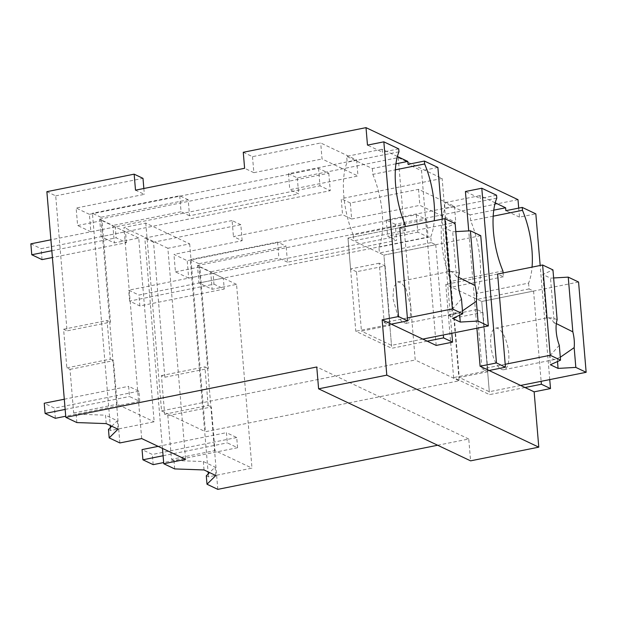 <?xml version="1.0" encoding="UTF-8"?>
<svg xmlns="http://www.w3.org/2000/svg" width="617" height="617" viewBox="0 0 617 617"><rect width="100%" height="100%" fill="white"/><g stroke="black" fill="none" stroke-linecap="round" stroke-linejoin="round"><path stroke-width="0.46" stroke-dasharray="3.08 2.31" d="M217.809 489.358L198.859 263.69L286.141 246.183L277.542 242.103L190.252 259.618L208.076 471.866M517.995 199.661L395.25 224.287L396.6 240.306L287.491 262.194L286.141 246.183M518.704 208.106L519.468 217.13L535.834 213.852M549.747 379.602L540.168 265.495M437.669 445.243L468.758 439.003L470.586 460.845M206.286 475.815L208.492 476.856L251.975 468.126L236.55 284.375L212.163 289.273L198.944 283.01L197.479 265.534L210.69 271.796L212.163 289.273M208.245 473.887L208.492 476.856M198.859 263.69L190.252 259.618M287.491 262.194L278.884 258.114L210.69 271.796M277.542 242.103L278.884 258.114M395.25 224.287L386.265 220.03L454.459 206.348L418.519 189.319L350.325 203.001L351.667 219.012L342.551 214.701L233.45 236.589L242.157 240.715L173.963 254.397L187.206 260.667L416.328 214.701L426.602 219.567L197.479 265.534M351.667 219.012L419.861 205.338L455.801 222.367L387.615 236.049L396.6 240.306M386.265 220.03L387.615 236.049M350.325 203.001L341.209 198.682L342.551 214.701M243.268 152.276L252.507 156.649L320.701 142.967L356.641 160.004L288.447 173.685L297.309 177.881L398.235 157.628L442.134 178.436L341.209 198.682M476.902 328.236L468.727 230.881M495.204 202.839L479.941 195.612L480.188 198.52L465.419 191.525M519.468 217.13L505.855 210.682M397.387 156.494L382.124 149.26L382.37 152.168L367.477 145.118M436.188 345.427L421.519 170.724L408.045 164.338M493.754 210.158L470.154 214.886L470.64 220.709A54.82 21.51 78.7 0 1 476.756 293.507L528.584 283.11A54.82 21.51 78.7 0 0 532.055 267.122M528.584 283.11L529.07 288.933L533.566 291.062L541.14 381.329M468.758 439.003L316.768 366.992M215.819 475.537L215.109 467.108L209.572 472.576M242.157 240.715L240.815 224.704L153.525 242.211L164.862 377.226L161.415 375.591L164.662 414.215L167.824 415.711L171.487 459.318L214.971 450.595L251.975 468.126M171.487 459.318L173.979 460.498L203.34 461.531L215.109 467.108M418.519 189.319L419.861 205.338M454.459 206.348L455.801 222.367M426.602 219.567L428.067 237.036L198.944 283.01M416.328 214.701L417.802 232.169L428.067 237.036M236.55 284.375L213.058 273.246L417.802 232.169M164.862 377.226L208.345 368.503L199.823 266.976L213.058 273.246L188.671 278.144L187.206 260.667M188.671 278.144L175.429 271.866L173.963 254.397M175.429 271.866L199.823 266.976M240.815 224.704L232.1 220.57L233.45 236.589M232.1 220.57L144.818 238.085L162.479 448.42M141.686 438.564L123.955 227.465L145.782 223.084L189.681 243.885L167.863 248.265L185.586 459.372M189.681 243.885L205.453 431.699L459.133 380.797L442.134 178.436M398.235 157.628L415.226 359.996L459.133 380.797M119.86 442.944L100.91 217.284L188.2 199.769L189.542 215.788L298.651 193.892L289.797 189.697L357.983 176.015L322.043 158.985L320.701 142.967M297.309 177.881L298.651 193.892M145.782 223.084L161.554 410.891L415.226 359.996M288.447 173.685L289.797 189.697M356.641 160.004L357.983 176.015M252.507 156.649L253.849 172.667L322.043 158.985M253.849 172.667L244.61 168.287M525.021 387.522L489.559 394.633L453.618 377.604L445.798 284.429L451.575 287.167L451.081 281.344L502.909 270.94M489.08 370.493L453.618 377.604M496.554 195.234L480.188 198.52M496.793 198.15L444.973 208.546A54.82 21.51 78.7 0 0 451.081 281.344M479.941 195.612L444.479 202.723L444.973 208.546M470.154 214.886L444.479 202.723M493.176 216.189L470.64 220.709M398.736 148.89L382.37 152.168M398.975 151.797L347.155 162.194A54.82 21.51 78.7 0 0 353.263 234.992L405.091 224.596M382.124 149.26L346.661 156.371L347.155 162.194M395.937 163.806L372.336 168.541L346.661 156.371M372.336 168.541L372.83 174.364L395.358 169.845M437.885 167.438L421.519 170.724M451.814 333.273L442.227 219.166M427.203 341.17L391.749 348.289L355.801 331.252L347.98 238.077L353.757 240.815L353.263 234.992M391.263 324.141L355.801 331.252M529.07 288.933L477.242 299.33L481.738 301.458L489.559 394.633M476.756 293.507L477.242 299.33M533.566 291.062L481.738 301.458L445.798 284.429L448.389 315.295L454.289 318.087L482.934 312.341L477.026 309.549L482.016 368.943L487.916 371.743L459.279 377.488L454.289 318.087M167.863 248.265L123.955 227.465M153.525 242.211L144.818 238.085M174.688 468.92L173.979 460.498M204.05 469.953L203.34 461.531M46.869 191.671L55.707 195.867L67.045 330.882L110.528 322.151L102.006 220.624L77.619 225.521L76.146 208.045L144.339 194.363L135.501 190.175M76.87 422.576L76.161 414.146L73.67 412.966L70.014 369.367L66.844 367.863L63.597 329.239L67.045 330.882M106.232 423.609L105.522 415.179L76.161 414.146M118.001 429.185L117.292 420.763L105.522 415.179M111.754 426.224L117.292 420.763M108.469 429.455L110.682 430.504L154.165 421.781L138.732 238.031L114.346 242.921L101.126 236.658L99.661 219.189L112.872 225.452L114.346 242.921M100.91 217.284L92.434 213.266L110.258 425.514M110.428 427.527L110.682 430.504M167.824 415.711L211.307 406.989L214.971 450.595M164.662 414.215L208.145 405.492L211.307 406.989M208.145 405.492L204.898 366.868L208.345 368.503M161.415 375.591L204.898 366.868M161.554 410.891L205.453 431.699M188.2 199.769L179.724 195.751L92.434 213.266M179.724 195.751L181.066 211.77L112.872 225.452M189.542 215.788L181.066 211.77M328.784 173.215L330.249 190.684L125.513 231.761L115.248 226.902L90.853 231.791L89.388 214.323L318.511 168.348L328.784 173.215L99.661 219.189M89.388 214.323L76.146 208.045M372.83 174.364A54.82 21.51 78.7 0 1 378.938 247.155L379.432 252.978L383.921 255.106L347.98 238.077L399.801 227.681L405.577 230.419L405.261 226.586M143.846 188.501L144.339 194.363M55.707 195.867L142.997 178.352M497.618 274.033L445.798 284.429L497.618 274.033L503.395 276.763L503.079 272.938M378.938 247.155L430.766 236.758L431.252 242.581L435.749 244.71L383.921 255.106L391.749 348.289M430.766 236.758A54.82 21.51 78.7 0 0 434.245 220.77M435.749 244.71L443.33 334.977M63.597 329.239L107.08 320.516L110.528 322.151M66.844 367.863L110.327 359.14L107.08 320.516M110.327 359.14L113.489 360.644L117.153 404.243L154.165 421.781M70.014 369.367L113.489 360.644M73.67 412.966L117.153 404.243M138.732 238.031L125.513 231.761L101.126 236.658M318.511 168.348L319.984 185.825L330.249 190.684M102.006 220.624L115.248 226.902L319.984 185.825M90.853 231.791L77.619 225.521M405.577 230.419L353.757 240.815M503.395 276.763L451.575 287.167M431.252 242.581L379.432 252.978M213.976 284.167L224.249 289.034L139.851 305.963L129.585 301.096L213.976 284.167L213.058 273.246L223.331 278.113L224.249 289.034M139.851 305.963L138.933 295.049L223.331 278.113M213.058 273.246L128.668 290.183L138.933 295.049M129.585 301.096L128.668 290.183M126.431 242.682L125.513 231.761L115.248 226.902L116.158 237.815L126.431 242.682L52.399 257.536M51.828 250.726L116.158 237.815M42.033 259.618L41.123 248.697L125.513 231.761M30.85 243.831L41.123 248.697M115.248 226.902L50.91 239.805M237.576 447.726L236.72 437.53L226.447 432.664L227.303 442.859L237.576 447.726L163.667 462.549M236.72 437.53L152.322 454.467L142.057 449.6M158.153 446.369L226.447 432.664M163.096 455.739L227.303 442.859M153.178 464.655L152.322 454.467M139.758 401.374L138.902 391.186L128.629 386.319L129.485 396.507L139.758 401.374L65.726 416.228M138.902 391.186L54.504 408.115L44.239 403.248M64.299 399.222L128.629 386.319M65.155 409.418L129.485 396.507M55.36 418.311L54.504 408.115M520.632 385.44L489.32 391.726L459.279 377.488M505.2 364.292L482.016 368.943M482.934 312.341L487.916 371.743M578.569 282.031L481.738 301.458L489.32 391.726M560.29 357.251L557.236 358.392A21.171 8.306 -101.3 0 1 555.423 359.372A21.171 8.306 -101.3 0 1 549.647 356.132L550.372 364.755M557.498 361.531L557.236 358.392M559.287 345.273L549.647 356.132M477.026 309.549L448.389 315.295M553.634 277.966L550.495 278.144L542.79 274.488L552.955 269.891M556.318 323.578L554.267 323.092L550.495 278.144M508.732 353.209A21.171 8.306 78.7 0 0 495.582 328.19A21.171 8.306 78.7 0 0 490.762 344.695A21.171 8.306 78.7 0 0 503.912 369.706A21.171 8.306 78.7 0 0 508.732 353.209M557.143 319.722C553.727 318.017 550.163 317.462 546.454 318.056L542.79 274.488M554.267 323.092A21.171 8.306 78.7 0 0 547.094 317.855A21.171 8.306 78.7 0 0 546.454 318.056M384.198 322.598L390.106 325.398L361.462 331.144L356.472 271.742L385.116 265.996L379.208 263.197L384.198 322.598L407.382 317.948M422.815 339.095L391.502 345.373L361.462 331.144M385.116 265.996L390.106 325.398M356.472 271.742L350.572 268.943L347.98 238.077L399.801 227.681M480.751 235.679L383.921 255.106L391.502 345.373M462.472 310.899L459.418 312.048A21.171 8.306 -101.3 0 1 457.606 313.02A21.171 8.306 -101.3 0 1 451.829 309.78L452.554 318.403M459.68 315.187L459.418 312.048M461.47 298.929L451.829 309.78M379.208 263.197L350.572 268.943M455.816 231.614L452.677 231.791L444.973 228.143L455.138 223.547M458.5 277.226L456.457 276.74L452.677 231.791M410.922 306.857L405.947 288.849L401.852 283.303L397.772 281.846L393.715 286.974L392.944 298.343L397.919 316.351L402.014 321.897L406.094 323.354L410.151 318.225L410.922 306.857M459.326 273.37C455.917 271.665 452.354 271.11 448.636 271.704L444.973 228.143M456.457 276.74A21.171 8.306 78.7 0 0 449.276 271.503A21.171 8.306 78.7 0 0 448.636 271.704M495.582 328.19L547.094 317.855M503.912 369.706L555.423 359.372M397.764 281.838L449.276 271.503M406.094 323.354L457.606 313.02"/><path stroke-width="0.93" d="M549.747 379.602L550.503 388.556L534.137 391.841L538.78 447.163L470.586 460.845L318.603 388.826L316.768 366.992L65.818 417.339L46.869 191.671L134.159 174.164L135.501 190.175L244.61 168.287L243.268 152.276L366.012 127.642L517.995 199.661L518.704 208.106M540.168 265.495L535.834 213.852L522.221 207.405L505.855 210.682L505.616 207.775L495.204 202.839M437.669 445.243L217.809 489.358L206.996 484.229L206.286 475.815L209.572 472.576M208.076 471.866L208.245 473.887M538.78 447.163L386.797 375.144L318.603 388.826M534.137 391.841L480.095 366.236L476.902 328.236M468.727 230.881L465.419 191.525L481.792 188.239L496.461 362.95L480.095 366.236M366.012 127.642L367.477 145.118L383.843 141.833L398.513 316.536L382.147 319.822L386.797 375.144M442.227 219.166L437.885 167.438L424.411 161.052L408.045 164.338L407.798 161.423L397.387 156.494M451.814 333.273L452.554 342.15L436.188 345.427L382.147 319.822M550.503 388.556L541.387 384.237L525.021 387.522M522.221 207.405L522.468 210.312L493.176 216.189M532.055 267.122A54.82 21.51 78.7 0 0 522.468 210.312M541.14 381.329L541.387 384.237M65.818 417.339L76.87 422.576L106.232 423.609L118.001 429.185L109.178 437.885L119.86 442.944L141.686 438.564L185.586 459.372L163.767 463.745L174.688 468.92L204.05 469.953L215.819 475.537L206.996 484.229M162.479 448.42L163.767 463.745M496.461 362.95L505.446 367.208L489.08 370.493M503.079 272.938L502.909 270.94A54.82 21.51 78.7 0 1 496.793 198.15L496.554 195.234L481.792 188.239M505.616 207.775L493.754 210.158M405.261 226.586L405.091 224.596A54.82 21.51 78.7 0 1 398.975 151.797L398.736 148.89L383.843 141.833M407.798 161.423L395.937 163.806M424.411 161.052L424.65 163.968L395.358 169.845M452.554 342.15L443.569 337.885L427.203 341.17M391.263 324.141L407.629 320.855L398.513 316.536M109.178 437.885L108.469 429.455L111.754 426.224M110.258 425.514L110.428 427.527M407.629 320.855L399.801 227.681L444.811 218.649L452.392 308.916L407.382 317.948M134.159 174.164L142.997 178.352L143.846 188.501M505.446 367.208L497.618 274.033L542.628 265.002L550.21 355.269L505.2 364.292M434.245 220.77A54.82 21.51 78.7 0 0 424.65 163.968M443.33 334.977L443.569 337.885M52.399 257.536L42.033 259.618L31.768 254.752L51.828 250.726M50.91 239.805L30.85 243.831L31.768 254.752M163.667 462.549L153.178 464.655L142.913 459.788L142.057 449.6L158.153 446.369M142.913 459.788L163.096 455.739M65.726 416.228L55.36 418.311L45.095 413.444L44.239 403.248L64.299 399.222M45.095 413.444L65.155 409.418M550.21 355.269L560.537 360.158L550.372 364.755L558.077 368.403L575.823 367.4L586.15 372.298L520.632 385.44M586.15 372.298L578.569 282.031L568.242 277.133L553.634 277.966M575.823 367.4L574.165 347.633A21.171 8.306 78.7 0 0 574.203 340.075A21.171 8.306 78.7 0 0 572.838 331.846L568.242 277.133M574.165 347.633L560.29 357.251M558.077 368.403L557.498 361.531M560.537 360.158L559.287 345.273A21.171 8.306 78.7 0 1 556.226 331.56A21.171 8.306 78.7 0 1 557.143 319.722L552.955 269.891L542.628 265.002M572.838 331.846L556.318 323.578M452.392 308.916L462.719 313.806L452.554 318.403L460.259 322.059L478.005 321.056L488.332 325.946L422.815 339.095M488.332 325.946L480.751 235.679L470.424 230.789L455.816 231.614M478.005 321.056L476.347 301.281A21.171 8.306 78.7 0 0 476.386 293.723A21.171 8.306 78.7 0 0 475.021 285.501L470.424 230.789M476.347 301.281L462.472 310.899M460.259 322.059L459.68 315.187M462.719 313.806L461.47 298.929A21.171 8.306 78.7 0 1 458.408 285.208A21.171 8.306 78.7 0 1 459.326 273.37L455.138 223.547L444.811 218.649M475.021 285.501L458.5 277.226"/></g></svg>
